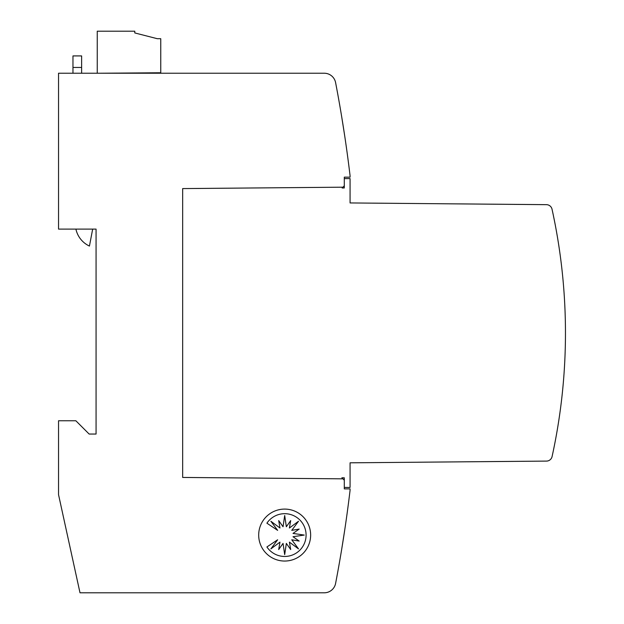 <?xml version="1.0" encoding="UTF-8"?>
<svg xmlns="http://www.w3.org/2000/svg" width="624" height="624" viewBox="0 0 624 624"><rect width="100%" height="100%" fill="white"/><g stroke="black" fill="none" stroke-linecap="round" stroke-linejoin="round"><path stroke-width="0.94" d="M344.3 178.589L350.072 178.589L350.072 202.948L546.437 204.664A5.772 5.772 0 0 1 552.029 209.196A577.294 577.294 0 0 1 552.084 456.565A5.772 5.772 0 0 1 546.499 461.097L350.072 462.813L350.072 487.445L344.3 487.445M554.603 444.436L553.441 450.208L554.603 444.436M344.838 529.3L341.656 549.502L344.838 529.3M344.838 136.734C348.559 162.77 348.559 162.77 344.838 136.734L341.656 116.532M310.643 535.072A25.982 25.982 0 0 1 284.669 561.046A25.982 25.982 0 0 1 258.687 535.072A25.982 25.982 0 0 1 284.669 509.09A25.982 25.982 0 0 1 310.643 535.072M306.088 535.072A21.395 21.395 0 0 1 266.908 546.959L277.641 539.783L270.871 548.894L279.981 542.123L278.694 549.557L283.039 543.395L284.692 554.619L286.346 543.395L290.69 549.557L289.403 542.123L298.514 548.894L291.751 539.783L299.177 541.07L293.015 536.726L304.247 535.072L293.015 533.419L299.177 529.074L291.751 530.361L298.514 521.251L289.403 528.013L290.69 520.588L286.346 526.75L284.692 515.518L283.039 526.75L278.694 520.588L279.981 528.013L270.871 521.251L277.641 530.361L266.908 523.185A21.395 21.395 0 0 1 306.088 535.072M72.969 55.918L81.627 55.918L72.969 55.918L72.969 73.234M81.627 73.234L81.627 55.918M92.672 229.102L89.435 246.067A24.375 24.375 0 0 1 75.91 229.102M344.3 480.23L344.3 477.805L341.858 477.781L344.3 480.23L344.3 488.888L350.072 488.888L350.072 490.331A1327.778 1327.778 0 0 1 335.595 583.432A11.544 11.544 0 0 1 324.262 592.8L80.005 592.8L58.539 494.66L58.539 420.763L75.855 420.763L89.138 434.047L96.065 434.047L96.065 229.102L58.539 229.102L58.539 73.234L324.262 73.234A11.544 11.544 0 0 1 335.595 82.602A1327.778 1327.778 0 0 1 350.072 175.703L350.072 177.146L344.3 177.146L344.3 185.804L342.124 187.98L344.3 187.964L344.3 185.804M99.973 73.234L160.758 72.758L160.758 38.704L157.295 38.704L134.776 32.932L134.776 31.2L97.25 31.2L97.25 73.234M554.603 221.598L553.441 215.826L554.603 221.598M342.919 187.192L182.66 188.588L182.66 477.446L342.919 478.842M72.969 67.462L81.627 67.462"/></g></svg>

